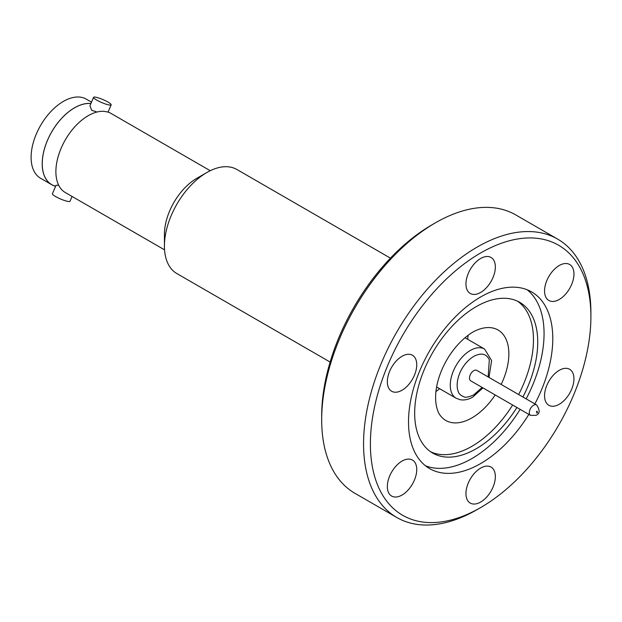 <?xml version="1.0" encoding="UTF-8"?>
<svg xmlns="http://www.w3.org/2000/svg" width="622" height="622" viewBox="0 0 622 622"><rect width="100%" height="100%" fill="white"/><g stroke="black" fill="none" stroke-linecap="round" stroke-linejoin="round"><path stroke-width="0.93" d="M55.646 186.219A45.624 26.342 -60 0 1 43.812 151.379A45.624 26.342 -60 0 1 74.516 107.855A45.624 26.342 -60 0 1 90.898 103.555M58.686 185.232L56.042 185.286L52.419 193.776A9.563 1.602 23.1 0 0 55.552 196.529A9.563 1.602 23.1 0 0 64.665 200.548A9.563 1.602 23.1 0 0 70.014 201.279L72.074 196.451M93.557 97.327A9.563 1.602 -156.9 0 1 98.906 98.058A9.563 1.602 -156.9 0 1 108.018 102.078A9.563 1.602 -156.9 0 1 111.151 104.83A9.563 1.602 -156.9 0 1 105.794 104.099A9.563 1.602 -156.9 0 1 96.69 100.072A9.563 1.602 -156.9 0 1 93.557 97.327L89.933 105.818L91.737 110.382L96.091 111.61M210.244 170.716L111.035 113.437A45.686 26.381 120 0 0 107.637 111.983L104.006 111.346A45.686 26.381 120 0 0 96.581 112.131A45.686 26.381 120 0 0 88.192 115.7A45.686 26.381 120 0 0 55.887 171.656A45.686 26.381 120 0 0 56.991 180.707A45.686 26.381 120 0 0 65.349 192.571L164.558 249.85M164.426 246.063L164.426 234.323A45.686 26.381 120 0 1 196.731 178.366L206.901 172.488A60.07 34.684 120 0 0 164.426 246.063A60.07 34.684 120 0 0 176.866 273.563L330.127 362.051M431.932 224.837L435.353 222.863L431.932 224.837A155.92 90.019 120 0 0 321.683 415.799L321.683 419.749A160.756 92.81 -60 0 1 435.353 222.863L435.353 222.863A160.756 92.81 -60 0 1 515.731 214.901L557.607 239.081A160.756 92.81 -60 0 1 590.9 312.672A160.756 92.81 -60 0 1 590.884 314.67M477.229 509.55L480.651 507.575A155.92 90.019 -60 0 1 370.393 443.921A155.92 90.019 -60 0 1 480.651 252.96A155.92 90.019 -60 0 1 590.9 316.621A155.92 90.019 -60 0 1 480.651 507.575L477.229 509.55A160.756 92.81 -60 0 1 396.852 517.512L354.975 493.339A160.756 92.81 -60 0 1 321.683 419.749M480.651 468.102A20.79 12.005 -60 0 1 491.046 467.075A20.79 12.005 -60 0 1 494.233 483.729A20.79 12.005 -60 0 1 480.651 502.055A20.79 12.005 -60 0 1 470.255 503.081A20.79 12.005 -60 0 1 467.068 486.42A20.79 12.005 -60 0 1 480.651 468.102M402.045 461.081A20.79 12.005 -60 0 1 412.44 460.055A20.79 12.005 -60 0 1 415.628 476.709A20.79 12.005 -60 0 1 402.045 495.034A20.79 12.005 -60 0 1 391.65 496.061A20.79 12.005 -60 0 1 388.462 479.399A20.79 12.005 -60 0 1 402.045 461.081M402.045 356.274A20.79 12.005 -60 0 1 412.44 355.248A20.79 12.005 -60 0 1 415.628 371.902A20.79 12.005 -60 0 1 402.045 390.227A20.79 12.005 -60 0 1 391.65 391.254A20.79 12.005 -60 0 1 388.462 374.592A20.79 12.005 -60 0 1 402.045 356.274M480.651 258.488A20.79 12.005 -60 0 1 491.046 257.461A20.79 12.005 -60 0 1 494.233 274.115A20.79 12.005 -60 0 1 480.651 292.441A20.79 12.005 -60 0 1 470.255 293.467A20.79 12.005 -60 0 1 467.068 276.806A20.79 12.005 -60 0 1 480.651 258.488M559.256 265.508A20.79 12.005 -60 0 1 569.651 264.482A20.79 12.005 -60 0 1 572.831 281.136A20.79 12.005 -60 0 1 559.256 299.462A20.79 12.005 -60 0 1 548.861 300.488A20.79 12.005 -60 0 1 545.673 283.826A20.79 12.005 -60 0 1 559.256 265.508M559.256 370.315A20.79 12.005 -60 0 1 569.651 369.289A20.79 12.005 -60 0 1 572.831 385.943A20.79 12.005 -60 0 1 559.256 404.269A20.79 12.005 -60 0 1 548.861 405.295A20.79 12.005 -60 0 1 545.673 388.641A20.79 12.005 -60 0 1 559.256 370.315M396.852 517.512A160.756 92.81 -60 0 1 372.213 388.696A160.756 92.81 -60 0 1 477.229 247.043A160.756 92.81 -60 0 1 557.607 239.081M90.921 103.501A45.686 26.381 120 0 0 58.491 121.966A45.686 26.381 120 0 0 42.21 163.757A45.686 26.381 120 0 0 51.673 184.672A45.686 26.381 120 0 0 55.622 186.273M91.496 102.156L86.248 99.123A45.686 26.381 120 0 0 51.043 111.369A45.686 26.381 120 0 0 31.1 157.343A45.686 26.381 120 0 0 40.562 178.257L51.673 184.672M425.471 465.777A102.016 58.896 120 0 0 471.935 458.531A102.016 58.896 120 0 0 520.14 409.362M526.15 398.873A102.016 58.896 120 0 0 527.106 289.735M534.866 403.911A102.016 58.896 120 0 0 531.654 291.928A102.016 58.896 120 0 0 480.651 296.974A102.016 58.896 120 0 0 414.003 386.868A102.016 58.896 120 0 0 429.647 468.615A102.016 58.896 120 0 0 480.651 463.561A102.016 58.896 120 0 0 528.856 414.4M516.905 407.496A87.026 50.242 -60 0 1 476.203 448.757A87.026 50.242 -60 0 1 432.694 453.073A87.026 50.242 -60 0 1 419.352 383.339A87.026 50.242 -60 0 1 476.203 306.646A87.026 50.242 -60 0 1 519.72 302.339A87.026 50.242 -60 0 1 522.908 397.007M430.611 451.743A87.026 50.242 120 0 0 471.935 446.293A87.026 50.242 120 0 0 512.637 405.031M518.639 394.535A87.026 50.242 120 0 0 517.527 301.196M501.153 384.443A52.232 30.159 120 0 0 498.043 330.002A52.232 30.159 120 0 0 473.241 331.86A53.787 31.053 120 0 0 438.658 412.954A52.232 30.159 120 0 0 445.818 420.472A52.232 30.159 120 0 0 471.935 417.883A52.232 30.159 120 0 0 495.182 394.954M482.136 387.42L473.762 394.853C468.864 397.054 465.645 397.73 464.105 396.867C460.754 395.522 458.787 393.734 458.212 391.51C454.573 382.203 460.428 364.578 473.762 356.367C481.14 352.518 486.326 353.638 489.312 359.71L488.177 376.955M476.786 370.378A6.041 3.491 120 0 0 472.129 371.995A6.041 3.491 120 0 0 469.493 378.075A6.041 3.491 120 0 0 470.745 380.843L530.566 415.387A6.041 3.491 -60 0 1 529.314 412.619A6.041 3.491 -60 0 1 533.59 405.217A6.041 3.491 -60 0 1 536.615 404.914L476.786 370.378M537.011 413.109L536.467 411.671L537.011 411.134L537.548 412.58L537.011 413.109M435.936 391.565A52.232 30.159 120 0 0 439.622 388.696M467.643 339.278A52.232 30.159 120 0 0 468.133 335.266M390.445 258.146L236.943 169.518A60.07 34.684 120 0 0 206.901 172.488L196.731 178.366M436.605 386.954L456.144 398.236A28.402 16.397 -60 0 1 450.258 385.236A28.402 16.397 -60 0 1 470.349 350.443A28.402 16.397 -60 0 1 484.546 349.035L465.007 337.754M111.151 104.83L108.041 112.108M456.144 398.236L460.132 399.721C464.222 400.451 468.436 399.573 472.767 397.069L482.944 387.887M530.566 415.387L536.008 415.325C539.95 413.855 540.145 410.388 536.615 404.914M488.985 377.422L491.613 360.558L484.546 349.035M590.9 316.621L590.9 312.672"/></g></svg>
